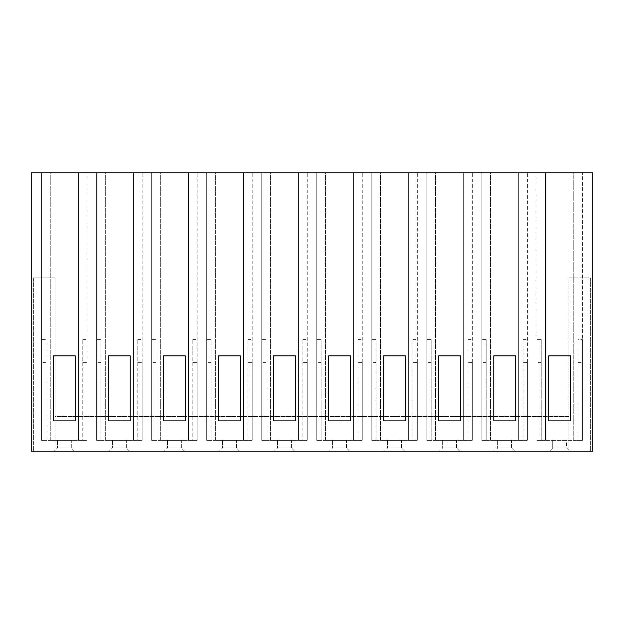 <?xml version="1.0" encoding="UTF-8"?>
<svg xmlns="http://www.w3.org/2000/svg" width="624" height="624" viewBox="0 0 624 624"><rect width="100%" height="100%" fill="white"/><g stroke="black" fill="none" stroke-linecap="round" stroke-linejoin="round"><path stroke-width="0.47" stroke-dasharray="3.12 2.34" d="M552.716 440.372L552.716 447.962L549.463 451.207L569.837 451.207L549.463 451.207L552.716 447.962L566.584 447.962L552.716 447.962L552.716 440.372L566.584 440.372L566.584 447.962L569.837 451.207L566.584 447.962L566.584 440.372L552.716 440.372M573.737 172.793L536.897 172.793L582.403 172.793L573.737 172.793L573.737 440.372L545.563 440.372L545.563 172.793L545.563 440.372L536.897 440.372L536.897 339.628L536.897 440.372L582.403 440.372L582.403 339.628L582.403 440.372L573.737 440.372L573.737 172.793M548.816 420.872L570.484 420.872L570.484 355.875L548.816 355.875L548.816 420.872M494.434 451.207L514.8 451.207L494.434 451.207L497.687 447.962L494.434 451.207M439.397 451.207L459.763 451.207L439.397 451.207L442.65 447.962L439.397 451.207M384.368 451.207L404.734 451.207L384.368 451.207L387.613 447.962L384.368 451.207M329.332 451.207L349.697 451.207L329.332 451.207L332.584 447.962L329.332 451.207M274.303 451.207L294.668 451.207L274.303 451.207L277.547 447.962L274.303 451.207M219.266 451.207L239.632 451.207L219.266 451.207L222.518 447.962L219.266 451.207M164.237 451.207L184.603 451.207L164.237 451.207L167.482 447.962L164.237 451.207M109.2 451.207L129.566 451.207L109.2 451.207L112.453 447.962L109.2 451.207M54.163 451.207L74.537 451.207L54.163 451.207L57.416 447.962L54.163 451.207M568.963 451.207L31.2 451.207L31.2 172.793L592.8 172.793L592.8 451.207L568.963 451.207L568.963 416.543L55.037 416.543L55.037 277.875L55.037 451.207L55.037 416.543L568.963 416.543L568.963 277.875L590.632 277.875L590.632 451.207L590.632 277.875L568.963 277.875L568.963 451.207M33.368 277.875L55.037 277.875L33.368 277.875L33.368 451.207L33.368 277.875M74.537 451.207L71.284 447.962L74.537 451.207M71.284 447.962L57.416 447.962L71.284 447.962L71.284 440.372L57.416 440.372L57.416 447.962L57.416 440.372L71.284 440.372L71.284 447.962M129.566 451.207L126.313 447.962L129.566 451.207M126.313 447.962L112.453 447.962L126.313 447.962L126.313 440.372L112.453 440.372L112.453 447.962L112.453 440.372L126.313 440.372L126.313 447.962M184.603 451.207L181.35 447.962L184.603 451.207M181.35 447.962L167.482 447.962L181.35 447.962L181.35 440.372L167.482 440.372L167.482 447.962L167.482 440.372L181.35 440.372L181.35 447.962M239.632 451.207L236.387 447.962L239.632 451.207M236.387 447.962L222.518 447.962L236.387 447.962L236.387 440.372L222.518 440.372L222.518 447.962L222.518 440.372L236.387 440.372L236.387 447.962M294.668 451.207L291.416 447.962L294.668 451.207M291.416 447.962L277.547 447.962L291.416 447.962L291.416 440.372L277.547 440.372L277.547 447.962L277.547 440.372L291.416 440.372L291.416 447.962M349.697 451.207L346.453 447.962L349.697 451.207M346.453 447.962L332.584 447.962L346.453 447.962L346.453 440.372L332.584 440.372L332.584 447.962L332.584 440.372L346.453 440.372L346.453 447.962M404.734 451.207L401.482 447.962L404.734 451.207M401.482 447.962L387.613 447.962L401.482 447.962L401.482 440.372L387.613 440.372L387.613 447.962L387.613 440.372L401.482 440.372L401.482 447.962M459.763 451.207L456.518 447.962L459.763 451.207M456.518 447.962L442.65 447.962L456.518 447.962L456.518 440.372L442.65 440.372L442.65 447.962L442.65 440.372L456.518 440.372L456.518 447.962M514.8 451.207L511.547 447.962L514.8 451.207M511.547 447.962L497.687 447.962L511.547 447.962L511.547 440.372L497.687 440.372L497.687 447.962L497.687 440.372L511.547 440.372L511.547 447.962M578.066 339.628L578.066 440.372L582.403 440.372L582.403 172.793L582.403 440.372L578.066 440.372L578.066 339.628L582.403 339.628M578.066 362.372L582.403 362.372M541.234 339.628L541.234 440.372L541.234 339.628L536.897 339.628M541.234 440.372L536.897 440.372L536.897 172.793L536.897 440.372L541.234 440.372M541.234 362.372L536.897 362.372M545.563 440.372L545.563 172.793L545.563 440.372M486.197 339.628L486.197 440.372L486.197 339.628L481.868 339.628L481.868 440.372L481.868 339.628M486.197 362.372L481.868 362.372M486.197 440.372L490.534 440.372L481.868 440.372L481.868 172.793L490.534 172.793L481.868 172.793L481.868 440.372L486.197 440.372M523.037 362.372L523.037 440.372L523.037 339.628L523.037 362.372L527.366 362.372L527.366 440.372L527.366 362.372M523.037 440.372L490.534 440.372L527.366 440.372L527.366 172.793L518.7 172.793L527.366 172.793L527.366 440.372L523.037 440.372M523.037 339.628L527.366 339.628M515.447 355.875L493.787 355.875L493.787 420.872L515.447 420.872L515.447 355.875M490.534 440.372L490.534 172.793L518.7 172.793L490.534 172.793L490.534 440.372M518.7 440.372L518.7 172.793L518.7 440.372M431.168 339.628L431.168 440.372L431.168 339.628L426.832 339.628L426.832 440.372L426.832 339.628M431.168 362.372L426.832 362.372M431.168 440.372L426.832 440.372L435.497 440.372L426.832 440.372L426.832 172.793L435.497 172.793L426.832 172.793L426.832 440.372L431.168 440.372M468 362.372L468 440.372L468 339.628L468 362.372L472.337 362.372L472.337 440.372L472.337 362.372M468 440.372L435.497 440.372L472.337 440.372L472.337 172.793L463.663 172.793L472.337 172.793L472.337 440.372L468 440.372M468 339.628L472.337 339.628M460.418 355.875L438.75 355.875L438.75 420.872L460.418 420.872L460.418 355.875M435.497 440.372L435.497 172.793L463.663 172.793L435.497 172.793L435.497 440.372M463.663 440.372L463.663 172.793L463.663 440.372M376.132 339.628L376.132 440.372L376.132 339.628L371.803 339.628L371.803 440.372L371.803 339.628M376.132 362.372L371.803 362.372M376.132 440.372L380.468 440.372L371.803 440.372L371.803 172.793L380.468 172.793L371.803 172.793L371.803 440.372L376.132 440.372M412.963 362.372L412.963 440.372L412.963 339.628L412.963 362.372L417.3 362.372L417.3 440.372L417.3 362.372M412.963 440.372L380.468 440.372L417.3 440.372L417.3 172.793L408.634 172.793L417.3 172.793L417.3 440.372L412.963 440.372M412.963 339.628L417.3 339.628M405.382 355.875L383.713 355.875L383.713 420.872L405.382 420.872L405.382 355.875M380.468 440.372L380.468 172.793L408.634 172.793L380.468 172.793L380.468 440.372M408.634 440.372L408.634 172.793L408.634 440.372M321.103 339.628L321.103 440.372L321.103 339.628L316.766 339.628L316.766 440.372L316.766 339.628M321.103 362.372L316.766 362.372M321.103 440.372L316.766 440.372L325.432 440.372L316.766 440.372L316.766 172.793L325.432 172.793L316.766 172.793L316.766 440.372L321.103 440.372M357.934 362.372L357.934 440.372L357.934 339.628L357.934 362.372L362.263 362.372L362.263 440.372L362.263 362.372M357.934 440.372L325.432 440.372L362.263 440.372L362.263 172.793L353.597 172.793L362.263 172.793L362.263 440.372L357.934 440.372M357.934 339.628L362.263 339.628M350.353 355.875L328.684 355.875L328.684 420.872L350.353 420.872L350.353 355.875M325.432 440.372L325.432 172.793L353.597 172.793L325.432 172.793L325.432 440.372M353.597 440.372L353.597 172.793L353.597 440.372M266.066 339.628L266.066 440.372L266.066 339.628L261.737 339.628L261.737 440.372L261.737 339.628M266.066 362.372L261.737 362.372M266.066 440.372L270.403 440.372L261.737 440.372L261.737 172.793L270.403 172.793L261.737 172.793L261.737 440.372L266.066 440.372M302.897 362.372L302.897 440.372L302.897 339.628L302.897 362.372L307.234 362.372L307.234 440.372L307.234 362.372M302.897 440.372L270.403 440.372L307.234 440.372L307.234 172.793L298.568 172.793L307.234 172.793L307.234 440.372L302.897 440.372M302.897 339.628L307.234 339.628M295.316 355.875L273.647 355.875L273.647 420.872L295.316 420.872L295.316 355.875M270.403 440.372L270.403 172.793L298.568 172.793L270.403 172.793L270.403 440.372M298.568 440.372L298.568 172.793L298.568 440.372M211.037 339.628L211.037 440.372L211.037 339.628L206.7 339.628L206.7 440.372L206.7 339.628M211.037 362.372L206.7 362.372M211.037 440.372L206.7 440.372L215.366 440.372L206.7 440.372L206.7 172.793L215.366 172.793L206.7 172.793L206.7 440.372L211.037 440.372M247.868 362.372L247.868 440.372L247.868 339.628L247.868 362.372L252.197 362.372L252.197 440.372L252.197 362.372M247.868 440.372L215.366 440.372L252.197 440.372L252.197 172.793L243.532 172.793L252.197 172.793L252.197 440.372L247.868 440.372M247.868 339.628L252.197 339.628M240.287 355.875L218.618 355.875L218.618 420.872L240.287 420.872L240.287 355.875M215.366 440.372L215.366 172.793L243.532 172.793L215.366 172.793L215.366 440.372M243.532 440.372L243.532 172.793L243.532 440.372M156 339.628L156 440.372L156 339.628L151.663 339.628L151.663 440.372L151.663 339.628M156 362.372L151.663 362.372M156 440.372L151.663 440.372L160.337 440.372L151.663 440.372L151.663 172.793L160.337 172.793L151.663 172.793L151.663 440.372L156 440.372M192.832 362.372L192.832 440.372L192.832 339.628L192.832 362.372L197.168 362.372L197.168 440.372L197.168 362.372M192.832 440.372L160.337 440.372L197.168 440.372L197.168 172.793L188.503 172.793L197.168 172.793L197.168 440.372L192.832 440.372M192.832 339.628L197.168 339.628M185.25 355.875L163.582 355.875L163.582 420.872L185.25 420.872L185.25 355.875M160.337 440.372L160.337 172.793L188.503 172.793L160.337 172.793L160.337 440.372M188.503 440.372L188.503 172.793L188.503 440.372M100.963 339.628L100.963 440.372L100.963 339.628L96.634 339.628L96.634 440.372L96.634 339.628M100.963 362.372L96.634 362.372M100.963 440.372L105.3 440.372L96.634 440.372L96.634 172.793L105.3 172.793L96.634 172.793L96.634 440.372L100.963 440.372M137.803 362.372L137.803 440.372L137.803 339.628L137.803 362.372L142.132 362.372L142.132 440.372L142.132 362.372M137.803 440.372L105.3 440.372L142.132 440.372L142.132 172.793L133.466 172.793L142.132 172.793L142.132 440.372L137.803 440.372M137.803 339.628L142.132 339.628M130.213 355.875L108.553 355.875L108.553 420.872L130.213 420.872L130.213 355.875M105.3 440.372L105.3 172.793L133.466 172.793L105.3 172.793L105.3 440.372M133.466 440.372L133.466 172.793L133.466 440.372M45.934 339.628L45.934 440.372L45.934 339.628L41.597 339.628L41.597 440.372L41.597 339.628M45.934 362.372L41.597 362.372M45.934 440.372L41.597 440.372L50.263 440.372L41.597 440.372L41.597 172.793L50.263 172.793L41.597 172.793L41.597 440.372L45.934 440.372M82.766 362.372L82.766 440.372L82.766 339.628L82.766 362.372L87.103 362.372L87.103 440.372L87.103 362.372M82.766 440.372L50.263 440.372L87.103 440.372L87.103 172.793L78.437 172.793L87.103 172.793L87.103 440.372L82.766 440.372M82.766 339.628L87.103 339.628M75.184 355.875L53.516 355.875L53.516 420.872L75.184 420.872L75.184 355.875M50.263 440.372L50.263 172.793L78.437 172.793L50.263 172.793L50.263 440.372M78.437 440.372L78.437 172.793L78.437 440.372"/><path stroke-width="0.94" d="M493.787 355.875L515.447 355.875L515.447 420.872L493.787 420.872L493.787 355.875M383.713 355.875L405.382 355.875L405.382 420.872L383.713 420.872L383.713 355.875M273.647 355.875L295.316 355.875L295.316 420.872L273.647 420.872L273.647 355.875M163.582 355.875L185.25 355.875L185.25 420.872L163.582 420.872L163.582 355.875M53.516 355.875L75.184 355.875L75.184 420.872L53.516 420.872L53.516 355.875M31.2 451.207L31.2 172.793L592.8 172.793L592.8 451.207L31.2 451.207M108.553 355.875L130.213 355.875L130.213 420.872L108.553 420.872L108.553 355.875M218.618 355.875L240.287 355.875L240.287 420.872L218.618 420.872L218.618 355.875M328.684 355.875L350.353 355.875L350.353 420.872L328.684 420.872L328.684 355.875M438.75 355.875L460.418 355.875L460.418 420.872L438.75 420.872L438.75 355.875M548.816 355.875L570.484 355.875L570.484 420.872L548.816 420.872L548.816 355.875"/></g></svg>
